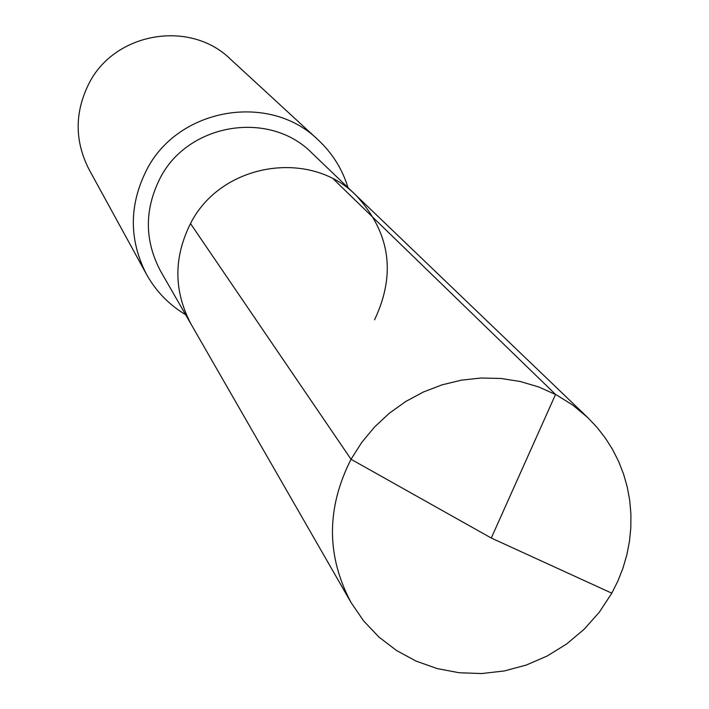<?xml version="1.0" encoding="UTF-8"?>
<svg xmlns="http://www.w3.org/2000/svg" width="709" height="709" viewBox="0 0 709 709"><rect width="100%" height="100%" fill="white"/><g stroke="black" fill="none" stroke-linecap="round" stroke-linejoin="round"><path stroke-width="1.06" d="M374.582 319.768C396.269 273.904 390.172 232.508 356.29 195.587L312.04 153.153C269.562 109.656 187.628 123.136 159.897 178.606C144.237 210.077 144.53 241.042 160.792 271.503L191.341 324.66C173.67 291.55 173.395 257.846 190.508 223.565C220.818 163.105 310.134 148.305 356.29 195.587C310.134 148.305 220.818 163.105 190.508 223.565C173.395 257.846 173.67 291.55 191.341 324.66L351.159 602.712C326.282 556.069 326.237 508.256 351.035 459.281L190.508 223.565M347.995 187.637C342.296 169.043 332.326 153.109 318.084 139.833C269.296 91.931 177.649 107.936 146.435 170.328C128.967 205.326 128.958 239.934 146.408 274.161C155.865 291.177 168.937 304.693 185.616 314.69M146.408 274.161L89.059 169.469C74.605 141.135 74.542 112.563 88.855 83.742C114.415 32.357 189.835 19.347 230.257 58.989L318.084 139.833M333.478 179.111L555.546 394.434L491.284 538.042L611.814 593.185L618 580.804L623.034 567.944L626.871 554.722L629.477 541.242L630.824 527.629L630.913 513.998L629.725 500.448L627.27 487.11L623.566 474.091L618.656 461.506L612.558 449.453L605.335 438.056L597.049 427.403L587.752 417.583L573.014 405.264L556.662 395.028L538.991 387.061L520.3 381.504L500.917 378.473L481.189 378.012L461.453 380.148L442.053 384.845L423.353 392.015L405.663 401.542L389.312 413.258L374.591 426.96L361.758 442.389L351.035 459.281L491.284 538.042L611.814 593.185L599.3 612.239L584.101 629.308L566.58 644.02L547.118 656.047L526.167 665.095L504.188 670.98L481.686 673.55L459.157 672.744L437.134 668.569L416.103 661.116L396.561 650.534L378.952 637.063L363.699 621.004L351.159 602.712M356.29 195.587L587.752 417.583"/></g></svg>
